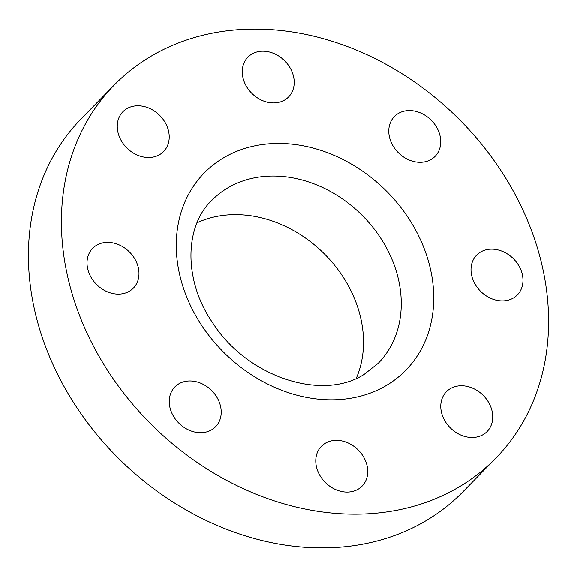 <?xml version="1.0" encoding="UTF-8"?>
<svg xmlns="http://www.w3.org/2000/svg" width="577" height="577" viewBox="0 0 577 577"><rect width="100%" height="100%" fill="white"/><g stroke="black" fill="none" stroke-linecap="round" stroke-linejoin="round"><path stroke-width="0.87" d="M133.056 256.238A28.461 23.116 44.4 0 0 92.652 248.341A28.461 23.116 44.4 0 0 92.947 280.249A28.461 23.116 44.4 0 0 133.352 288.147A28.461 23.116 44.4 0 0 133.056 256.238M459.912 486.447A266.841 216.692 44.4 0 0 495.758 458.217A266.841 216.692 44.4 0 0 475.708 137.167A266.841 216.692 44.4 0 0 150.078 56.82A266.841 216.692 44.4 0 0 114.239 85.05A266.841 216.692 44.4 0 0 134.29 406.107A266.841 216.692 44.4 0 0 459.912 486.447M114.239 85.05L81.242 118.783A266.841 216.692 44.4 0 0 101.292 439.833A266.841 216.692 44.4 0 0 426.922 520.18A266.841 216.692 44.4 0 0 462.761 491.95L495.758 458.217M356.204 378.469A116.439 94.556 44.4 0 0 323.344 252.877A116.439 94.556 44.4 0 0 197.06 222.801M197.731 382.125A28.461 23.116 44.4 0 0 174.881 386.915A28.461 23.116 44.4 0 0 171.311 411.827A28.461 23.116 44.4 0 0 192.74 431.509A28.461 23.116 44.4 0 0 215.582 426.72A28.461 23.116 44.4 0 0 219.152 401.801A28.461 23.116 44.4 0 0 197.731 382.125M325.233 443.287A28.461 23.116 44.4 0 0 321.411 446.295A28.461 23.116 44.4 0 0 323.553 480.547A28.461 23.116 44.4 0 0 358.288 489.116A28.461 23.116 44.4 0 0 362.111 486.101A28.461 23.116 44.4 0 0 359.969 451.856A28.461 23.116 44.4 0 0 325.233 443.287M440.886 403.893A28.461 23.116 44.4 0 0 457.027 433.103A28.461 23.116 44.4 0 0 487.103 431.509A28.461 23.116 44.4 0 0 492.621 419.328A28.461 23.116 44.4 0 0 476.479 390.124A28.461 23.116 44.4 0 0 446.403 391.711A28.461 23.116 44.4 0 0 440.886 403.893M476.934 287.029A28.461 23.116 44.4 0 0 517.338 294.926A28.461 23.116 44.4 0 0 517.042 263.018A28.461 23.116 44.4 0 0 476.645 255.121A28.461 23.116 44.4 0 0 476.934 287.029M412.267 161.142A28.461 23.116 44.4 0 0 435.108 156.353A28.461 23.116 44.4 0 0 438.679 131.441A28.461 23.116 44.4 0 0 417.258 111.758A28.461 23.116 44.4 0 0 394.416 116.547A28.461 23.116 44.4 0 0 390.845 141.466A28.461 23.116 44.4 0 0 412.267 161.142M284.757 99.98A28.461 23.116 44.4 0 0 288.579 96.972A28.461 23.116 44.4 0 0 286.444 62.727A28.461 23.116 44.4 0 0 251.709 54.151A28.461 23.116 44.4 0 0 247.886 57.166A28.461 23.116 44.4 0 0 250.021 91.411A28.461 23.116 44.4 0 0 284.757 99.98M169.104 139.374A28.461 23.116 44.4 0 0 152.97 110.171A28.461 23.116 44.4 0 0 122.894 111.758A28.461 23.116 44.4 0 0 117.376 123.94A28.461 23.116 44.4 0 0 133.511 153.15A28.461 23.116 44.4 0 0 163.587 151.556A28.461 23.116 44.4 0 0 169.104 139.374M227.367 188.152A116.439 94.556 44.4 0 0 211.723 200.471C185.318 225.232 182.426 279.095 212.776 323.012C247.591 377.336 322.384 401.477 364.217 374.322L378.209 363.308A116.439 94.556 44.4 0 0 369.46 223.212A116.439 94.556 44.4 0 0 227.367 188.152M386.871 385.162A141.019 114.52 44.4 0 0 404.362 212.156A141.019 114.52 44.4 0 0 223.126 158.105A141.019 114.52 44.4 0 0 205.636 331.111A141.019 114.52 44.4 0 0 386.871 385.162"/></g></svg>
